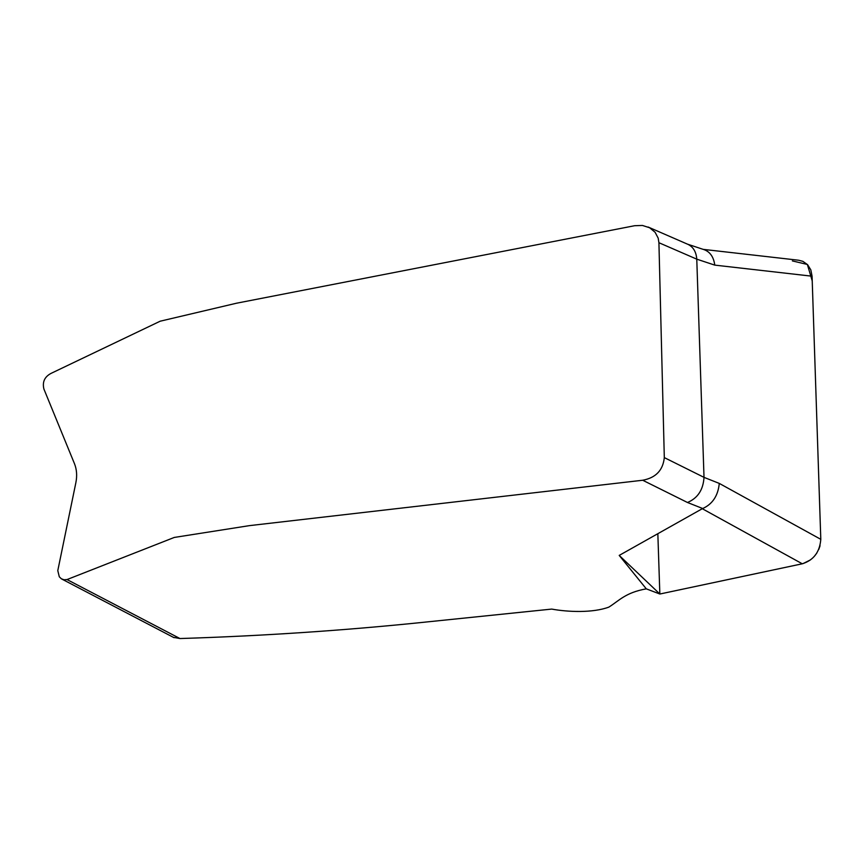 <?xml version="1.0" encoding="UTF-8"?>
<svg xmlns="http://www.w3.org/2000/svg" width="864" height="864" viewBox="0 0 864 864"><rect width="100%" height="100%" fill="white"/><g stroke="black" fill="none" stroke-linecap="round" stroke-linejoin="round"><path stroke-width="1.3" d="M646.294 588.848L659.848 594.022L802.278 563.792L702.281 508.712L619.207 555.412L646.294 588.848C625.374 592.596 619.164 600.674 608.861 607.111C592.618 613.138 567.691 612.014 551.729 609.088L428.857 621.734C346.993 630.31 264.028 635.915 179.96 638.539L173.448 637.362M648.108 227.016L687.982 244.372C693.284 246.953 696.211 251.878 696.773 259.157L658.919 242.719L658.195 238.162L655.106 232.286L649.642 227.761L642.46 225.461L634.673 225.709L236.488 303.221L160.175 321.203L51.127 373.345C44.604 376.758 42.196 381.985 43.902 389.027L74.488 463.73C76.777 469.487 77.242 475.816 75.859 482.717L57.791 570.629L59.303 576.806L61.376 578.804L64.055 579.766L67.025 579.56L174.28 537.44L249.491 525.625L642.697 480.244C655.808 477.803 663.023 470.254 664.308 457.607L704.009 477.36L719.28 483.408L820.8 539.33C819.752 552.096 813.586 560.25 802.278 563.792L659.848 594.022L657.839 533.693M702.281 508.712L702.713 508.529C712.573 504.068 718.092 495.698 719.28 483.408M696.773 259.2L704.009 477.328M658.919 242.719L664.308 457.607M659.848 594.022L619.207 555.412M798.79 260.258L802.904 261.36L807.602 264.697L810.821 269.87L812.074 276.21L820.8 539.33M702.713 508.529L687.474 502.492C697.734 498.193 703.242 489.812 704.009 477.36M704.344 249.75C710.23 252.029 713.696 257.159 714.766 265.118L696.773 259.157M792.374 260.906L807.365 264.46L812.225 280.908L820.8 539.384M820.076 545.713L818.759 549.493M816.804 553.09L814.19 556.492M810.497 559.872L803.034 563.609M67.025 579.56L179.96 638.539M687.474 502.492L642.697 480.244M812.074 276.21L714.766 265.118M174.074 637.697L61.787 579.042M704.354 249.75L687.474 244.156M798.282 260.194L703.166 249.361"/></g></svg>
